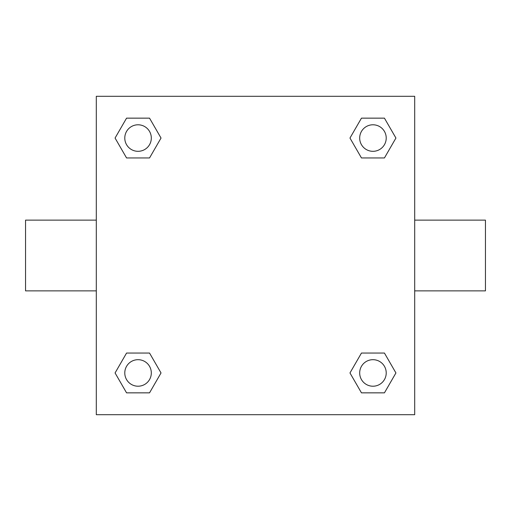 <?xml version="1.0" encoding="UTF-8"?>
<svg xmlns="http://www.w3.org/2000/svg" width="511" height="511" viewBox="0 0 511 511"><rect width="100%" height="100%" fill="white"/><g stroke="black" fill="none" stroke-linecap="round" stroke-linejoin="round"><path stroke-width="0.77" d="M149.538 157.95L126.562 157.95L115.071 138.047L126.562 118.15L149.538 118.15L161.029 138.047L149.538 157.95L126.562 157.95L141.093 157.95M141.093 353.05L149.538 353.05L161.029 372.953L149.538 392.85L126.562 392.85L115.071 372.953L126.562 353.05L149.538 353.05M369.907 157.95L361.462 157.95L349.971 138.047L361.462 118.15L384.438 118.15L395.929 138.047L384.438 157.95L361.462 157.95M361.462 353.05L384.438 353.05L395.929 372.953L384.438 392.85L361.462 392.85L349.971 372.953L361.462 353.05L384.438 353.05L369.907 353.05M414.696 290.874L485.45 290.874L485.45 220.126L414.696 220.126M96.304 220.126L25.55 220.126L25.55 290.874L96.304 290.874M96.304 96.304L414.696 96.304L414.696 414.696L96.304 414.696L96.304 96.304M384.438 392.85L361.462 392.85L384.438 392.85M386.22 372.953A13.267 13.267 0 0 0 366.317 361.462A13.267 13.267 0 0 0 366.317 384.438A13.267 13.267 0 0 0 386.22 372.953M149.538 392.85L126.562 392.85L149.538 392.85M151.313 372.953A13.267 13.267 0 0 0 131.416 361.462A13.267 13.267 0 0 0 131.416 384.438A13.267 13.267 0 0 0 151.313 372.953M361.462 118.15L384.438 118.15L361.462 118.15M386.22 138.047A13.267 13.267 0 0 0 366.317 126.562A13.267 13.267 0 0 0 366.317 149.538A13.267 13.267 0 0 0 386.22 138.047M126.562 118.15L149.538 118.15L126.562 118.15M151.313 138.047A13.267 13.267 0 0 0 131.416 126.562A13.267 13.267 0 0 0 131.416 149.538A13.267 13.267 0 0 0 151.313 138.047"/></g></svg>
